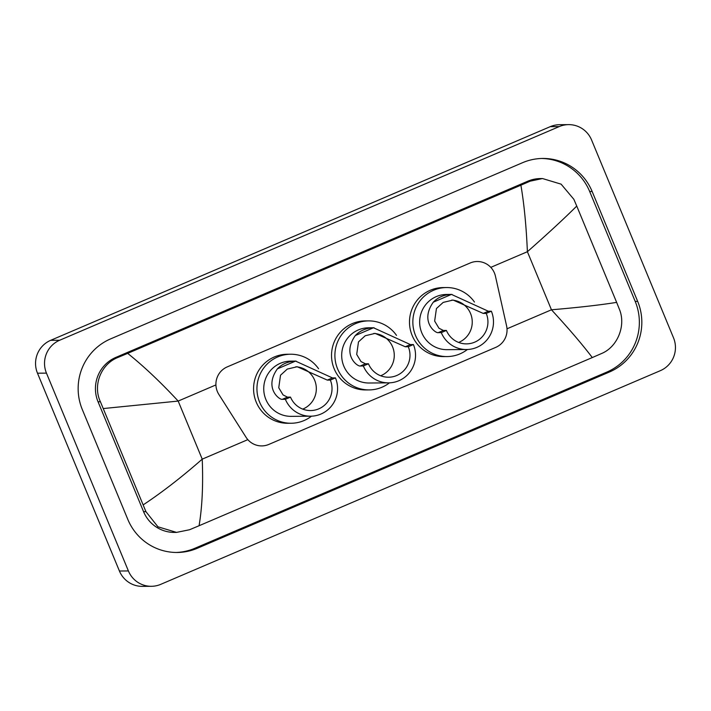 <?xml version="1.0" encoding="UTF-8"?>
<svg xmlns="http://www.w3.org/2000/svg" width="711" height="711" viewBox="0 0 711 711"><rect width="100%" height="100%" fill="white"/><g stroke="black" fill="none" stroke-linecap="round" stroke-linejoin="round"><path stroke-width="1.07" d="M495.434 276.161A18.824 18.522 89.6 0 0 470.193 262.981L227.236 366.894A18.824 18.522 89.6 0 0 218.864 394.445L246.059 437.283A18.824 18.522 89.6 0 0 268.811 444.437L495.709 347.395A18.824 18.522 89.6 0 0 506.579 325.86L495.434 276.161M151.345 586.308L142.369 586.371A25.098 24.698 -90.4 0 1 119.421 571.013L37.487 373.195A25.098 24.698 -90.4 0 1 50.659 340.329L550.261 126.656A25.098 24.698 -90.4 0 1 559.655 124.692L568.631 124.629A25.098 24.698 -90.4 0 1 591.579 139.987L673.513 337.805A25.098 24.698 -90.4 0 1 660.341 370.671L160.739 584.344A25.098 24.698 -90.4 0 1 128.398 570.942L46.464 373.133A25.098 24.698 -90.4 0 1 59.635 340.258L559.237 126.585A25.098 24.698 -90.4 0 1 568.631 124.629M637.669 301.384L592.147 191.49A53.965 53.094 89.6 0 0 542.813 158.455A53.965 53.094 89.6 0 0 522.612 162.677L110.64 338.871A53.965 53.094 89.6 0 0 82.307 409.545L127.829 519.439A53.965 53.094 89.6 0 0 177.163 552.474A53.965 53.094 89.6 0 0 197.365 548.252L609.336 372.057A53.965 53.094 89.6 0 0 637.669 301.384L635.199 301.402L589.677 191.508A53.965 53.094 89.6 0 0 541.578 158.482M175.928 552.474A53.965 53.094 89.6 0 0 194.903 548.27L606.865 372.075A53.965 53.094 89.6 0 0 635.199 301.402M616.641 302.379L619.361 309.178C626.275 325.558 617.477 347.039 601.488 353.554L592.29 357.562C582.362 344.471 568.747 328.553 551.452 309.792C578.132 307.525 599.862 305.055 616.641 302.379L576.754 206.074C564.143 218.606 547.692 233.821 527.393 251.712C526.273 225.991 524.105 203.817 520.896 185.198L530.095 181.189L542.484 178.541L540.493 178.559A33.888 33.337 89.6 0 0 527.811 181.207L115.84 357.402A33.888 33.337 89.6 0 0 98.047 401.777L143.569 511.671A33.888 33.337 89.6 0 0 174.55 532.415L176.541 532.397L157.931 526.789L145.933 511.653L100.411 401.759C92.608 385.389 100.98 363.899 118.124 357.384L127.687 353.367C143.951 366.414 160.775 382.314 178.177 401.075L103.335 408.549M592.29 357.562L199.08 525.731L189.526 529.748L176.541 532.397M520.896 185.198L127.687 353.367M542.484 178.541L561.103 184.149L573.839 199.284L576.754 206.074M143.222 504.854C162.179 492.279 181.847 477.045 202.226 459.146C203.257 484.866 202.208 507.067 199.08 525.731M451.734 300.095A21.961 21.606 -90.4 0 1 458.631 342.435M491.363 311.205L486.244 313.4A21.961 21.606 -90.4 0 1 466.496 343.875A21.961 21.606 -90.4 0 1 446.41 330.428L441.291 332.624L438.26 332.641C435.585 333.557 419.606 321.47 433.292 302.184C437.94 297.305 443.993 294.71 451.449 294.416L488.333 311.231L491.363 311.205A27.613 27.169 -90.4 0 1 466.532 349.528A27.613 27.169 -90.4 0 1 441.291 332.624M486.244 313.4L483.213 313.418L453.094 300.051L443.193 302.406L436.438 308.538L434.652 321.079L438.971 328.242L443.38 330.455L446.41 330.428M452.027 294.407L446.606 294.452A27.613 27.169 89.6 0 0 421.774 332.766A27.613 27.169 89.6 0 0 447.015 349.67L466.532 349.528M467.403 349.501A34.51 33.959 -90.4 0 1 447.059 356.575A34.51 33.959 -90.4 0 1 415.508 335.441A34.51 33.959 -90.4 0 1 446.552 287.546A34.51 33.959 -90.4 0 1 474.459 302.042M447.059 356.575L443.7 356.593A34.51 33.959 -90.4 0 1 412.149 335.468A34.51 33.959 -90.4 0 1 443.184 287.573L446.552 287.546M295.82 366.778A21.961 21.606 -90.4 0 1 302.717 409.118M335.459 377.888L330.331 380.083A21.961 21.606 -90.4 0 1 310.583 410.558A21.961 21.606 -90.4 0 1 290.506 397.111L285.378 399.306L282.347 399.324C279.672 400.24 263.692 388.153 277.379 368.867C282.036 363.988 288.088 361.392 295.536 361.099L332.428 377.914L335.459 377.888A27.613 27.169 -90.4 0 1 310.627 416.202A27.613 27.169 -90.4 0 1 285.378 399.306M330.331 380.083L327.3 380.101L297.18 366.734L287.28 369.08L280.525 375.221L278.748 387.762L283.058 394.925L287.475 397.138L290.506 397.111M296.114 361.09L290.692 361.135A27.613 27.169 89.6 0 0 265.861 399.449A27.613 27.169 89.6 0 0 291.101 416.353L310.627 416.202M311.489 416.184A34.51 33.959 -90.4 0 1 291.155 423.249A34.51 33.959 -90.4 0 1 259.604 402.124A34.51 33.959 -90.4 0 1 290.639 354.229A34.51 33.959 -90.4 0 1 318.555 368.725M291.155 423.249L287.786 423.276A34.51 33.959 -90.4 0 1 256.236 402.15A34.51 33.959 -90.4 0 1 287.271 354.256L290.639 354.229M373.782 333.441A21.961 21.606 -90.4 0 1 380.669 375.772M413.411 344.551L408.292 346.737A21.961 21.606 -90.4 0 1 388.535 377.221A21.961 21.606 -90.4 0 1 368.458 363.774L363.339 365.961L360.308 365.987C357.624 366.894 341.653 354.807 355.331 335.53C359.988 330.642 366.041 328.055 373.488 327.762L410.38 344.568L413.411 344.551A27.613 27.169 -90.4 0 1 388.579 382.865A27.613 27.169 -90.4 0 1 363.339 365.961M408.292 346.737L405.261 346.764L375.132 333.388L365.232 335.743L358.486 341.884L356.7 354.416L361.01 361.588L365.427 363.792L368.458 363.774M374.066 327.753L368.645 327.789A27.613 27.169 89.6 0 0 343.813 366.112A27.613 27.169 89.6 0 0 369.053 383.007L388.579 382.865M389.45 382.847A34.51 33.959 -90.4 0 1 369.107 389.912A34.51 33.959 -90.4 0 1 337.556 368.787A34.51 33.959 -90.4 0 1 368.591 320.892A34.51 33.959 -90.4 0 1 396.507 335.379M369.107 389.912L365.738 389.939A34.51 33.959 -90.4 0 1 334.188 368.813A34.51 33.959 -90.4 0 1 365.232 320.91L368.591 320.892M506.996 328.802L551.452 309.792L527.393 251.712L490.803 267.363M247.828 439.647L202.226 459.146L178.177 401.075L215.913 384.927M59.635 340.258L50.659 340.329M46.464 373.133L37.487 373.195M128.398 570.942L119.421 571.013M559.237 126.585L550.261 126.656M589.677 191.508L592.147 191.49M606.865 372.075L609.336 372.057M194.903 548.27L197.365 548.252M143.569 511.671L145.933 511.653M98.047 401.777L100.411 401.759M115.84 357.402L118.124 357.384M527.811 181.207L530.095 181.189M451.449 294.416L433.292 302.184M443.38 330.455L438.26 332.641M488.333 311.231L483.213 313.418M295.536 361.099L277.379 368.867M287.475 397.138L282.347 399.324M332.428 377.914L327.3 380.101M373.488 327.762L355.331 335.53M365.427 363.792L360.308 365.987M410.38 344.568L405.261 346.764"/></g></svg>
